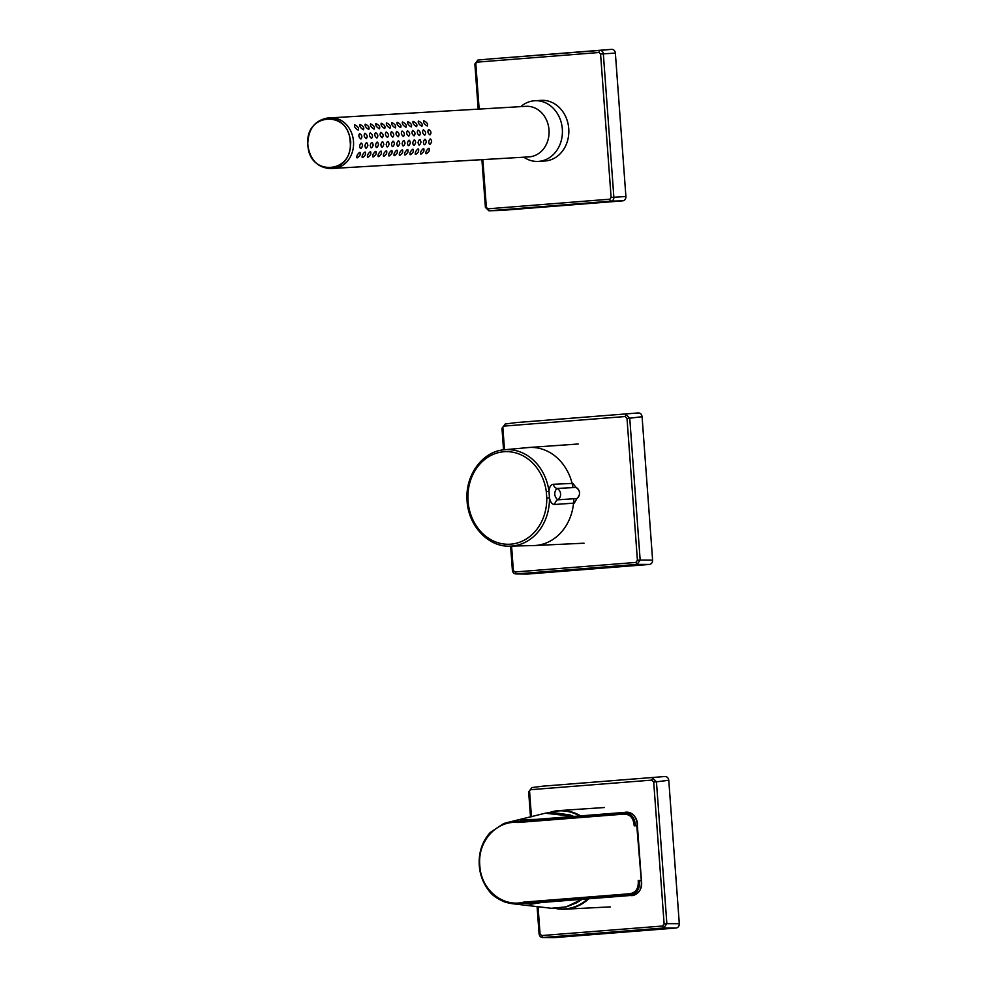 <?xml version="1.0" encoding="UTF-8"?>
<svg xmlns="http://www.w3.org/2000/svg" width="987" height="987" viewBox="0 0 987 987"><rect width="100%" height="100%" fill="white"/><g stroke="black" fill="none" stroke-linecap="round" stroke-linejoin="round"><path stroke-width="1.48" d="M556.15 908.41A49.091 41.775 -93.4 0 0 580.973 903.87A49.091 41.775 -93.4 0 0 587.746 898.861M579.591 815.965A49.091 41.775 -93.4 0 0 550.487 812.387M506.516 822.726L503.654 823.565L490.07 832.621C482.088 841.775 478.485 852.756 479.287 865.599C479.941 874.581 482.951 882.686 488.331 889.892C491.44 894.79 497.226 898.947 505.677 902.365L511.895 903.648L524.27 903.228L523.653 902.13C503.691 907.534 480.977 890.533 479.818 865.55L479.818 865.55C477.313 840.665 497.275 820.296 517.805 822.504L622.266 814.25C629.533 813.498 633.506 817.372 634.209 825.872L635.431 825.786C634.715 816.681 630.483 812.449 622.711 813.091L518.261 821.332L517.805 822.504M511.883 903.648L551.252 908.274L566.069 906.905L582.009 899.317M573.681 816.434L545.219 813.214L506.862 822.652L535.25 819.481M625.116 813.3L624.512 812.424L625.116 813.3L624.512 812.424L549.019 818.396L549.154 819.296L549.019 818.396L534.966 819.494M631.075 894.518L630.607 895.456L631.075 894.518L630.607 895.456L541.382 902.5M555.113 901.427L555.126 900.514L555.113 901.427M523.653 902.13L628.114 893.877C635.406 893.482 638.774 889.028 638.219 880.527L639.453 880.441C640.181 889.571 636.603 894.419 628.731 894.975L630.607 895.456C638.429 894.962 642.006 890.114 641.34 880.922L636.738 825.169M622.266 814.25L622.711 813.091L624.512 812.424C632.272 811.795 636.516 816.027 637.244 825.12L635.431 825.786M573.829 498.743A49.103 41.775 86.6 0 1 554.287 538.532A49.103 41.775 86.6 0 1 544.479 543.615M538.853 448.234A49.103 41.775 86.6 0 1 549.191 452.132A49.103 41.775 86.6 0 1 573.003 487.615M574.323 503.062L576.939 498.509L574.163 503.099L554.768 504.493C552.226 504.505 550.462 502.321 549.475 497.941L546.773 498.003A46.34 39.431 86.6 0 1 510.723 544.17A46.34 39.431 86.6 0 1 468.023 501.051A46.34 39.431 86.6 0 1 503.938 451.738A46.34 39.431 86.6 0 1 546.317 491.699L548.994 491.378C549.34 486.949 550.758 484.58 553.288 484.296L572.719 483.371L576.124 487.479L572.879 483.396M553.288 484.296A6.082 5.108 -92.6 0 0 556.804 488.454L576.001 487.467A6.082 5.169 -93.4 0 1 579.48 492.76A6.082 5.169 -93.4 0 1 576.815 498.546L557.643 499.817A6.082 5.108 -94.2 0 0 554.768 504.493M557.643 499.817C554.077 496.214 553.793 492.427 556.804 488.454A6.082 5.169 86.6 0 1 560.579 493.87A6.082 5.169 86.6 0 1 557.643 499.817M548.994 491.378L549.475 497.941A48.289 41.084 86.6 0 1 511.908 546.045A48.289 41.084 86.6 0 1 510.057 546.144C487.886 547.341 467.431 524.763 467.024 499.151C465.568 474.426 482.951 451.182 504.369 449.776A48.289 41.084 86.6 0 1 504.838 449.727A48.289 41.084 86.6 0 1 548.994 491.378M546.317 491.699L546.773 498.003M330.731 168.567L333.507 168.407A25.317 21.541 -93.4 0 0 333.877 168.382A25.317 21.541 -93.4 0 0 353.506 141.647A25.317 21.541 -93.4 0 0 330.534 117.86L327.758 118.021C314.68 120.328 307.993 129.223 307.697 144.707L307.71 144.99C310.029 160.017 317.703 167.876 330.731 168.567L331.101 168.543C317.95 168.074 310.177 160.227 307.771 144.99A25.317 21.541 86.6 0 1 307.759 144.707C308.018 129.408 314.569 120.525 327.388 118.045L327.758 118.021M525.676 106.349A25.317 21.541 86.6 0 1 526.034 106.325A25.317 21.541 86.6 0 1 549.019 130.124A25.317 21.541 86.6 0 1 529.39 156.847A25.317 21.541 86.6 0 1 529.02 156.884A25.317 21.541 86.6 0 1 528.65 156.896M423.682 120.722C427.001 122.277 428.173 124.041 427.223 126.015C424.311 124.263 423.127 122.499 423.682 120.722M428.679 129.47C431.159 131.16 431.603 132.974 429.987 134.935C427.803 133.196 427.359 131.37 428.679 129.47M428.703 141.77C429.863 138.106 430.85 138.069 431.64 141.647C430.172 145.274 429.197 145.323 428.703 141.77M426.248 151.11C428.79 147.371 429.74 147.384 429.086 151.122C426.187 154.663 425.237 154.663 426.248 151.11M418.377 121.043C421.683 122.585 422.855 124.35 421.905 126.324C418.994 124.584 417.822 122.82 418.377 121.043M423.361 129.79C425.841 131.468 426.285 133.294 424.681 135.244C422.485 133.504 422.054 131.69 423.361 129.79M423.386 142.091C424.558 138.427 425.533 138.377 426.322 141.955C424.866 145.595 423.879 145.632 423.386 142.091M420.931 151.418C423.472 147.692 424.422 147.692 423.768 151.43C420.869 154.984 419.919 154.971 420.931 151.418M413.059 121.352C416.366 122.906 417.55 124.658 416.588 126.644C413.676 124.893 412.504 123.128 413.059 121.352M418.056 130.099C420.536 131.789 420.968 133.603 419.364 135.564C417.168 133.825 416.736 131.999 418.056 130.099M418.081 142.399C419.241 138.735 420.215 138.686 421.005 142.264C419.549 145.903 418.574 145.953 418.081 142.399M415.613 151.727C418.167 148.001 419.117 148.013 418.463 151.751C415.552 155.292 414.614 155.292 415.613 151.727M407.754 121.66C411.061 123.215 412.233 124.979 411.283 126.953C408.371 125.213 407.187 123.449 407.754 121.66M412.739 130.42C415.219 132.098 415.663 133.911 414.046 135.873C411.863 134.133 411.419 132.32 412.739 130.42M412.763 142.708C413.935 139.044 414.91 139.007 415.7 142.584C414.232 146.224 413.257 146.261 412.763 142.708M410.308 152.047C412.85 148.309 413.8 148.321 413.146 152.06C410.247 155.613 409.297 155.601 410.308 152.047M402.437 121.981C405.743 123.523 406.915 125.287 405.965 127.261C403.054 125.522 401.882 123.757 402.437 121.981M407.434 130.728C409.913 132.406 410.345 134.232 408.741 136.181C406.545 134.442 406.113 132.628 407.434 130.728M407.446 143.029C408.618 139.364 409.593 139.315 410.382 142.893C408.926 146.532 407.939 146.569 407.446 143.029M404.991 152.356C407.545 148.63 408.482 148.63 407.828 152.368C404.929 155.921 403.979 155.921 404.991 152.356M397.119 122.289C400.426 123.844 401.61 125.608 400.648 127.582C397.736 125.83 396.564 124.066 397.119 122.289M402.116 131.037C404.596 132.727 405.028 134.54 403.424 136.502C401.24 134.763 400.796 132.937 402.116 131.037M402.141 143.337C403.301 139.673 404.288 139.636 405.065 143.214C403.609 146.841 402.634 146.89 402.141 143.337M399.686 152.664C402.227 148.938 403.177 148.951 402.523 152.689C399.612 156.23 398.674 156.23 399.686 152.664M391.814 122.598C395.121 124.152 396.293 125.917 395.343 127.891C392.431 126.151 391.247 124.387 391.814 122.598M396.799 131.357C399.279 133.035 399.723 134.861 398.119 136.811C395.923 135.071 395.479 133.257 396.799 131.357M396.823 143.658C397.995 139.994 398.97 139.944 399.76 143.522C398.292 147.162 397.317 147.199 396.823 143.658M394.368 152.985C396.91 149.259 397.86 149.259 397.206 152.997C394.306 156.551 393.357 156.538 394.368 152.985M386.497 122.919C389.803 124.461 390.988 126.225 390.025 128.211C387.114 126.459 385.942 124.695 386.497 122.919M391.494 131.666C393.973 133.344 394.405 135.17 392.801 137.131C390.605 135.392 390.173 133.566 391.494 131.666M391.506 143.966C392.678 140.302 393.653 140.253 394.442 143.831C392.986 147.47 391.999 147.519 391.506 143.966M389.051 153.293C391.605 149.568 392.542 149.568 391.901 153.318C388.989 156.859 388.039 156.859 389.051 153.293M381.179 123.227C384.498 124.781 385.67 126.546 384.708 128.52C381.796 126.768 380.624 125.016 381.179 123.227M386.176 131.987C388.656 133.664 389.088 135.478 387.484 137.44C385.3 135.7 384.856 133.887 386.176 131.987M386.201 144.275C387.36 140.61 388.347 140.573 389.125 144.151C387.669 147.779 386.694 147.828 386.201 144.275M383.746 153.614C386.287 149.876 387.237 149.888 386.583 153.627C383.672 157.18 382.734 157.167 383.746 153.614M375.874 123.548C379.181 125.09 380.353 126.854 379.403 128.828C376.491 127.089 375.307 125.324 375.874 123.548M380.859 132.295C383.338 133.973 383.783 135.799 382.179 137.748C379.983 136.009 379.551 134.195 380.859 132.295M380.883 144.595C382.055 140.931 383.03 140.882 383.82 144.46C382.351 148.099 381.377 148.136 380.883 144.595M378.428 153.923C380.97 150.197 381.92 150.197 381.266 153.935C378.366 157.488 377.416 157.476 378.428 153.923M370.557 123.856C373.863 125.411 375.048 127.175 374.085 129.149C371.174 127.397 370.002 125.633 370.557 123.856M375.553 132.603C378.033 134.294 378.465 136.107 376.861 138.069C374.665 136.329 374.233 134.503 375.553 132.603M375.566 144.904C376.738 141.24 377.713 141.203 378.502 144.781C377.046 148.408 376.059 148.457 375.566 144.904M373.111 154.231C375.665 150.505 376.602 150.517 375.961 154.256C373.049 157.797 372.099 157.797 373.111 154.231M365.239 124.165C368.558 125.719 369.73 127.483 368.768 129.457C365.869 127.718 364.684 125.954 365.239 124.165M370.236 132.924C372.716 134.602 373.148 136.416 371.544 138.377C369.36 136.638 368.916 134.824 370.236 132.924M370.261 145.212C371.42 141.548 372.407 141.511 373.185 145.089C371.729 148.729 370.754 148.766 370.261 145.212M367.806 154.552C370.347 150.826 371.297 150.826 370.643 154.564C367.744 158.117 366.794 158.105 367.806 154.552M359.934 124.485C363.241 126.028 364.413 127.792 363.463 129.778C360.551 128.026 359.379 126.262 359.934 124.485M364.919 133.233C367.398 134.911 367.843 136.737 366.239 138.686C364.043 136.959 363.611 135.133 364.919 133.233M364.943 145.533C366.115 141.869 367.09 141.82 367.88 145.397C366.411 149.037 365.437 149.086 364.943 145.533M362.488 154.86C365.03 151.134 365.98 151.134 365.326 154.885C362.426 158.426 361.476 158.426 362.488 154.86M354.617 124.794C357.923 126.348 359.108 128.113 358.145 130.087C355.234 128.335 354.062 126.57 354.617 124.794M359.613 133.541C362.093 135.231 362.525 137.045 360.921 139.007C358.725 137.267 358.293 135.441 359.613 133.541M359.626 145.842C360.798 142.177 361.773 142.14 362.562 145.718C361.106 149.345 360.132 149.395 359.626 145.842M357.171 155.181C359.724 151.443 360.662 151.455 360.021 155.193C357.109 158.734 356.171 158.734 357.171 155.181M500.483 210.478A4.047 3.442 -93.4 0 0 500.791 210.478L622.772 200.842A4.047 3.442 -93.4 0 0 625.906 196.536L615.37 53.113A4.047 3.442 -93.4 0 0 611.644 49.35L489.675 58.986A4.047 3.442 -93.4 0 0 489.589 58.986L477.955 60.059A3.664 3.109 86.6 0 1 477.992 60.059A2.023 1.061 -94.5 0 0 477.103 62.144L599.072 52.508L600.577 54.026L603.341 53.841L613.865 197.252L611.113 197.449L600.577 54.026M520.803 106.633A30.387 25.847 86.6 0 1 534.769 100.748A30.387 25.847 86.6 0 1 562.245 128.088A30.387 25.847 86.6 0 1 538.347 161.399A30.387 25.847 86.6 0 1 523.789 157.192M538.051 906.584L540.037 933.665L539.346 933.739L541.9 935.54L542.801 937.514L554.2 937.638L676.169 928.014C678.217 927.595 679.266 926.151 679.303 923.696L666.867 923.659L663.72 927.977L662.548 926.016L664.115 923.857L666.867 923.659L656.441 781.803L653.702 782L651.839 780.112L652.715 778.04L656.441 781.803L668.779 780.285L679.303 923.696M668.779 780.285C668.384 777.867 667.138 776.609 665.041 776.51L542.924 786.158L531.919 787.577L528.921 791.87M511.574 546.107L513.339 570.079L512.648 570.153L515.202 571.966L516.102 573.928L527.49 574.064L649.471 564.428C651.519 564.009 652.567 562.565 652.604 560.122L640.168 560.085L637.022 564.391L635.85 562.43L637.417 560.283L640.168 560.085L629.743 418.217L627.004 418.414L625.141 416.539L626.017 414.454L629.743 418.217L642.081 416.699L652.604 560.122M642.081 416.699C641.673 414.281 640.44 413.022 638.342 412.936L516.374 422.559L505.221 424.003L502.223 428.296M588.758 898.787A49.399 42.022 86.6 0 1 581.639 904.104A49.399 42.022 86.6 0 1 564.86 909.2A49.399 42.022 86.6 0 1 555.434 908.422M549.759 812.461A49.399 42.022 86.6 0 1 559.049 810.586A49.399 42.022 86.6 0 1 580.615 815.879M543.775 902.155L530.809 904.215L524.27 903.228L628.731 894.975L628.114 893.877M536.101 819.395L524.603 819.592L520.902 820.604M527.009 903.636L541.061 902.525M639.453 880.441L641.34 880.922M350.188 141.918C353.531 173.724 308.931 176.944 307.907 144.978L307.882 144.694C304.527 112.888 349.139 109.656 350.163 141.634L350.743 141.881C350.471 157.18 343.92 166.063 331.101 168.543M327.388 118.045C340.54 118.514 348.325 126.361 350.718 141.597L350.163 141.634M329.831 117.897L526.034 106.325M475.154 63.958L477.103 62.144M475.833 63.884L479.151 109.088M482.853 159.598L486.357 207.295L485.407 207.381L488.923 210.786L500.643 210.478M487.874 208.825L609.843 199.189A2.023 1.061 85.5 0 0 611.027 201.151L489.058 210.774A2.023 1.061 -94.5 0 1 487.874 208.825L486.357 207.295M611.113 197.449L609.843 199.189M489.675 58.986L599.96 50.423A2.023 1.061 85.5 0 0 599.072 52.508M622.772 200.842L611.027 201.151A3.664 3.109 86.6 0 0 613.865 197.252L625.906 196.536M615.37 53.113L603.341 53.841A3.664 3.109 86.6 0 0 599.96 50.423L611.644 49.35M488.923 210.786A3.664 3.109 86.6 0 0 489.058 210.774L500.791 210.478M538.347 161.399L544.775 161.017A30.387 25.847 -93.4 0 0 568.672 127.718A30.387 25.847 -93.4 0 0 541.197 100.366L534.769 100.748M529.612 791.796L531.45 816.755M541.9 935.54L662.548 926.016M664.115 923.857L653.702 782M651.839 780.112L531.191 789.649M665.041 776.51L543.072 786.145M554.2 937.638L543.072 937.502L663.72 927.977L676.169 928.014M502.914 428.21L504.505 449.764M515.202 571.966L635.85 562.43M637.417 560.283L627.004 418.414M625.141 416.539L504.48 426.063M638.342 412.936L516.374 422.559M527.49 574.064L516.374 573.916L637.022 564.391L649.471 564.428M555.36 908.435L564.86 909.2L610.336 906.893M549.673 812.461L559.049 810.586L604.476 807.526M539.864 902.624L630.73 895.468C633.309 896.541 643.228 892.519 641.451 880.91L637.355 825.107C638.318 821.307 633.814 810.401 624.623 812.4L533.091 819.642M582.12 899.305L576.297 902.92L566.994 906.671L554.176 908.422M545.219 813.214L551.338 812.313L570.252 815.003L573.78 816.422M554.287 538.532C548.34 542.751 541.863 545.083 534.88 545.527L532.005 545.589M529.772 447.432L578.185 444.002M549.191 452.132C542.788 448.641 536.089 447.086 529.094 447.469L526.231 447.753M535.546 545.478L584.033 543.208M510.057 546.144L534.362 545.527M504.369 449.776L528.588 447.53M576.939 498.509C580.738 494.512 580.455 490.835 576.124 487.479M332.915 168.432L529.02 156.884M477.955 60.059L474.87 63.97L478.189 109.15M481.903 159.66L485.407 207.381M531.919 787.577L528.662 791.882L530.5 816.989M537.076 906.461L539.075 933.751C539.445 936.207 540.691 937.465 542.801 937.514M505.221 424.003L501.964 428.296L503.543 449.862M510.612 546.132L512.376 570.165C512.746 572.62 513.98 573.879 516.102 573.928"/></g></svg>
